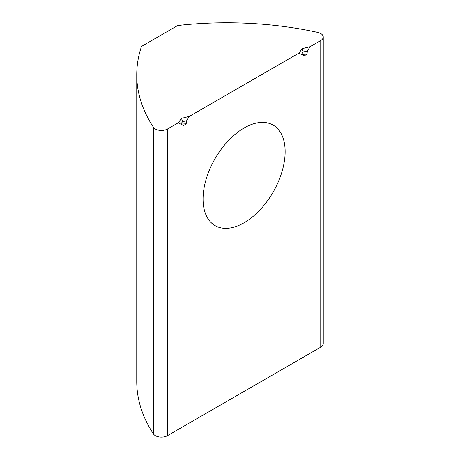 <?xml version="1.0" encoding="UTF-8"?>
<svg xmlns="http://www.w3.org/2000/svg" width="460" height="460" viewBox="0 0 460 460"><rect width="100%" height="100%" fill="white"/><g stroke="black" fill="none" stroke-linecap="round" stroke-linejoin="round"><path stroke-width="0.69" d="M244.105 222.755A58.04 33.511 120 0 0 282.02 171.609A58.04 33.511 120 0 0 273.125 125.103A58.04 33.511 120 0 0 244.105 127.978A58.04 33.511 120 0 0 206.183 179.124A58.04 33.511 120 0 0 215.084 225.63A58.04 33.511 120 0 0 244.105 222.755M307.475 50.968L309.971 46.736L320.752 40.514A8.533 4.928 0 0 0 323.253 37.03A8.533 4.928 0 0 0 320.752 33.545A8.533 4.928 0 0 0 317.751 32.419A256.065 147.838 0 0 0 177.709 25.53L141.502 46.437A256.065 147.838 0 0 0 136.746 74.784A256.065 147.838 0 0 0 153.439 127.288A8.533 4.928 0 0 0 167.452 129.018L178.233 122.797L180.728 124.142L186.162 123.792L186.766 120.658L189.261 116.426L298.942 53.101L301.438 54.453L306.872 54.102L307.475 50.968L303.249 52.009L301.438 54.453L304.457 55.815L306.872 54.102M136.746 74.784L136.746 381.432A256.065 147.838 0 0 0 153.439 433.929A8.533 4.928 0 0 0 167.452 435.666L320.752 347.156A8.533 4.928 0 0 0 323.253 343.672L323.253 37.03M186.162 123.792L183.747 125.511L180.728 124.142L182.539 121.704L186.766 120.658M178.233 122.797L181.545 118.341L189.261 116.426M309.971 46.736L302.254 48.645L298.942 53.101M302.254 48.645L303.249 52.009M181.545 118.341L182.539 121.704M320.752 40.514L320.752 347.156M167.452 129.018L167.452 435.666M153.439 127.288L153.439 433.929"/></g></svg>
